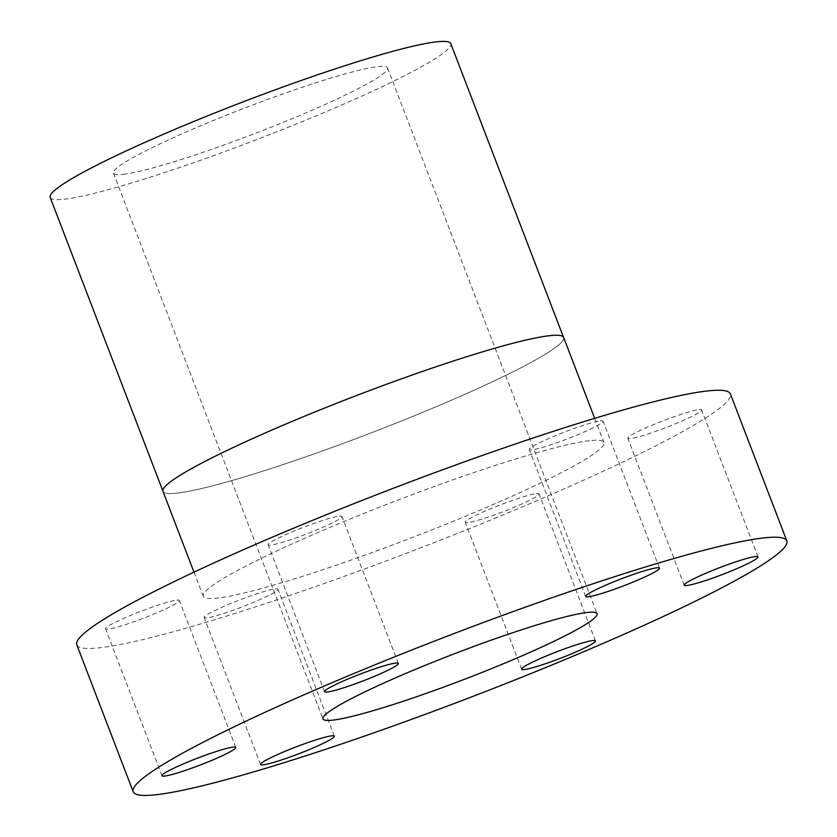 <?xml version="1.0" encoding="UTF-8"?>
<svg xmlns="http://www.w3.org/2000/svg" width="837" height="837" viewBox="0 0 837 837"><rect width="100%" height="100%" fill="white"/><g stroke="black" fill="none" stroke-linecap="round" stroke-linejoin="round"><path stroke-width="0.63" stroke-dasharray="4.18 3.14" d="M600.401 420.865A39.527 3.693 -21 0 1 603.058 421.189A39.527 3.693 -21 0 1 573.837 436.307A39.527 3.693 -21 0 1 531.913 449.846A39.527 3.693 -21 0 1 529.266 449.521A39.527 3.693 -21 0 1 558.478 434.403A39.527 3.693 -21 0 1 600.401 420.865M698.958 409.596A39.527 3.693 -21 0 1 701.615 409.931A39.527 3.693 -21 0 1 672.393 425.039A39.527 3.693 -21 0 1 630.47 438.588A39.527 3.693 -21 0 1 627.823 438.253A39.527 3.693 -21 0 1 657.045 423.145A39.527 3.693 -21 0 1 698.958 409.596M536.402 493.61A39.527 3.693 -21 0 1 539.049 493.945A39.527 3.693 -21 0 1 509.827 509.053A39.527 3.693 -21 0 1 467.904 522.602A39.527 3.693 -21 0 1 465.257 522.267A39.527 3.693 -21 0 1 494.479 507.159A39.527 3.693 -21 0 1 536.402 493.61M275.279 588.892A39.527 3.693 -21 0 1 277.926 589.217A39.527 3.693 -21 0 1 248.704 604.335A39.527 3.693 -21 0 1 206.791 617.873A39.527 3.693 -21 0 1 204.134 617.549A39.527 3.693 -21 0 1 233.356 602.431A39.527 3.693 -21 0 1 275.279 588.892M176.722 600.15A39.527 3.693 -21 0 1 179.369 600.474A39.527 3.693 -21 0 1 150.147 615.593A39.527 3.693 -21 0 1 108.224 629.131A39.527 3.693 -21 0 1 105.577 628.807A39.527 3.693 -21 0 1 134.799 613.688A39.527 3.693 -21 0 1 176.722 600.15M339.288 516.136A39.527 3.693 -21 0 1 341.935 516.46A39.527 3.693 -21 0 1 312.714 531.579A39.527 3.693 -21 0 1 270.79 545.117A39.527 3.693 -21 0 1 268.143 544.793A39.527 3.693 -21 0 1 297.365 529.675A39.527 3.693 -21 0 1 339.288 516.136M76.795 644.814A350.054 32.716 159 0 0 100.273 647.723A350.054 32.716 159 0 0 471.587 527.781A350.054 32.716 159 0 0 730.398 393.924M162.953 491.319A214.607 20.057 159 0 0 177.35 493.098A214.607 20.057 159 0 0 404.982 419.567A214.607 20.057 159 0 0 563.657 337.499M589.551 440.68A214.607 20.057 159 0 0 361.919 514.211A214.607 20.057 159 0 0 203.245 596.279A214.607 20.057 159 0 0 217.641 598.057A214.607 20.057 159 0 0 445.274 524.527A214.607 20.057 159 0 0 603.948 442.459A214.607 20.057 159 0 0 589.551 440.68M50.189 197.406A214.554 20.046 159 0 0 64.585 199.185A214.554 20.046 159 0 0 292.165 125.676A214.554 20.046 159 0 0 450.798 43.629M549.208 335.742A214.554 20.046 159 0 0 321.638 409.251A214.554 20.046 159 0 0 163.006 491.298A214.554 20.046 159 0 0 177.402 493.077A214.554 20.046 159 0 0 404.972 419.567A214.554 20.046 159 0 0 563.604 337.52A214.554 20.046 159 0 0 549.208 335.742M123.29 174.347A146.799 13.716 159 0 0 279.003 124.043A146.799 13.716 159 0 0 387.541 67.912A146.799 13.716 159 0 0 377.696 66.688A146.799 13.716 159 0 0 221.983 116.992A146.799 13.716 159 0 0 113.445 173.123A146.799 13.716 159 0 0 123.29 174.347M659.462 568.135L603.058 421.189M758.019 556.877L701.615 409.931M595.463 640.891L539.049 493.945M334.34 736.162L277.926 589.217M235.783 747.42L179.369 600.474M398.339 663.406L341.935 516.46M193.985 572.152L203.245 596.279M387.541 67.912L597.053 613.699M113.445 173.123L322.956 718.92M594.688 418.333L603.948 442.459M324.547 691.739L268.143 544.793M161.98 775.753L105.577 628.807M260.537 764.484L204.134 617.549M521.66 669.213L465.257 522.267M684.227 585.199L627.823 438.253M585.67 596.457L529.266 449.521"/><path stroke-width="1.26" d="M656.815 567.81A39.527 3.693 -21 0 1 659.462 568.135A39.527 3.693 -21 0 1 630.24 583.243A39.527 3.693 -21 0 1 588.317 596.791A39.527 3.693 -21 0 1 585.67 596.457A39.527 3.693 -21 0 1 614.892 581.349A39.527 3.693 -21 0 1 656.815 567.81M755.372 556.542A39.527 3.693 -21 0 1 758.019 556.877A39.527 3.693 -21 0 1 728.797 571.985A39.527 3.693 -21 0 1 686.874 585.523A39.527 3.693 -21 0 1 684.227 585.199A39.527 3.693 -21 0 1 713.448 570.091A39.527 3.693 -21 0 1 755.372 556.542M592.805 640.556A39.527 3.693 -21 0 1 595.463 640.891A39.527 3.693 -21 0 1 566.241 655.999A39.527 3.693 -21 0 1 524.318 669.537A39.527 3.693 -21 0 1 521.66 669.213A39.527 3.693 -21 0 1 550.882 654.105A39.527 3.693 -21 0 1 592.805 640.556M331.682 735.838A39.527 3.693 -21 0 1 334.34 736.162A39.527 3.693 -21 0 1 305.118 751.281A39.527 3.693 -21 0 1 263.195 764.819A39.527 3.693 -21 0 1 260.537 764.484A39.527 3.693 -21 0 1 289.759 749.377A39.527 3.693 -21 0 1 331.682 735.838M233.125 747.096A39.527 3.693 -21 0 1 235.783 747.42A39.527 3.693 -21 0 1 206.561 762.538A39.527 3.693 -21 0 1 164.638 776.077A39.527 3.693 -21 0 1 161.98 775.753A39.527 3.693 -21 0 1 191.202 760.634A39.527 3.693 -21 0 1 233.125 747.096M395.692 663.082A39.527 3.693 -21 0 1 398.339 663.406A39.527 3.693 -21 0 1 369.117 678.525A39.527 3.693 -21 0 1 327.194 692.063A39.527 3.693 -21 0 1 324.547 691.739A39.527 3.693 -21 0 1 353.769 676.62A39.527 3.693 -21 0 1 395.692 663.082M786.811 540.859L730.398 393.924A350.054 32.716 159 0 0 706.92 391.015A350.054 32.716 159 0 0 335.606 510.957A350.054 32.716 159 0 0 76.795 644.814L133.198 791.76A350.054 32.716 159 0 0 156.676 794.669A350.054 32.716 159 0 0 527.99 674.727A350.054 32.716 159 0 0 786.811 540.859A350.054 32.716 159 0 0 763.323 537.961A350.054 32.716 159 0 0 392.009 657.892A350.054 32.716 159 0 0 133.198 791.76M594.688 418.333L563.657 337.499A214.607 20.057 159 0 0 549.26 335.721A214.607 20.057 159 0 0 321.628 409.251A214.607 20.057 159 0 0 162.953 491.319L193.985 572.152M563.437 337.091L450.798 43.629A214.554 20.046 159 0 0 436.401 41.85A214.554 20.046 159 0 0 208.821 115.36A214.554 20.046 159 0 0 50.189 197.406L162.838 490.869M332.802 720.134A146.799 13.716 159 0 0 488.515 669.841A146.799 13.716 159 0 0 597.053 613.699A146.799 13.716 159 0 0 587.197 612.485A146.799 13.716 159 0 0 431.494 662.778A146.799 13.716 159 0 0 322.956 718.92A146.799 13.716 159 0 0 332.802 720.134"/></g></svg>
